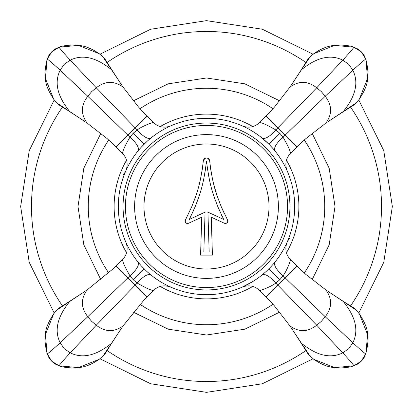 <?xml version="1.0" encoding="UTF-8"?>
<svg xmlns="http://www.w3.org/2000/svg" width="413" height="413" viewBox="0 0 413 413"><rect width="100%" height="100%" fill="white"/><g stroke="black" fill="none" stroke-linecap="round" stroke-linejoin="round"><path stroke-width="0.62" d="M304.262 140.002A118.232 118.232 0 0 1 304.262 272.998M272.998 304.262A118.232 118.232 0 0 1 139.997 304.257M108.738 272.998A118.232 118.232 0 0 1 108.738 140.002M272.998 108.738A118.232 118.232 0 0 0 140.002 108.738M294.681 206.5A88.181 88.181 0 0 1 206.5 294.681A88.181 88.181 0 0 1 118.319 206.5A88.181 88.181 0 0 1 206.5 118.319A88.181 88.181 0 0 1 294.681 206.5M123.064 206.5A83.436 83.436 0 0 0 206.5 289.936A83.436 83.436 0 0 0 289.936 206.5A83.436 83.436 0 0 0 206.5 123.064A83.436 83.436 0 0 0 123.064 206.5M125.438 206.5A81.062 81.062 0 0 0 206.5 287.562A81.062 81.062 0 0 0 287.562 206.5A81.062 81.062 0 0 0 206.5 125.438A81.062 81.062 0 0 0 125.438 206.5M134.612 206.5A71.888 71.888 0 0 0 206.5 278.388A71.888 71.888 0 0 0 278.388 206.5A71.888 71.888 0 0 0 206.5 134.612A71.888 71.888 0 0 0 134.612 206.5M170.879 287.164C169.65 286.348 166.981 285.935 162.877 285.925C166.64 285.842 169.309 286.255 170.879 287.164L170.92 287.185C164.389 284.671 158.53 285.765 153.352 290.473C150.977 290.375 145.598 287.902 137.214 283.055L133.229 279.771L129.945 275.786C125.149 267.526 122.676 262.147 122.527 259.648L114.277 267.872L87.215 289.843L56.653 310.184L58.078 308.81M153.352 290.473L144.849 299.007L123.157 325.785L102.816 356.347L99.203 359.31L78.382 367.622L59.219 365.799L53.54 362.805L51.764 361.236L50.195 359.46L47.201 353.776L51.764 361.236L59.224 365.799C58.883 365.588 62.549 361.267 70.215 352.831L64.294 348.706L60.169 342.785C51.733 350.451 47.412 354.117 47.201 353.776L45.378 334.618L53.69 313.797L56.653 310.184M104.184 354.927L102.816 356.347M154.798 277.934L158.463 280.448M125.82 242.085L126.218 242.983M170.894 287.174L168.452 286.049M168.292 285.972L166.005 284.831M165.432 284.536L164.348 283.953M161.937 282.59L159.614 281.186M158.7 280.603L156.455 279.1M150.89 274.934L148.969 273.329M139.723 264.093L138.179 262.25M133.642 256.174L131.995 253.67M131.747 253.267L130.544 251.295M130.188 250.686L129.424 249.333M127.142 244.945L126.528 243.649M141.38 265.957L146.92 271.506M148.019 272.497L149.578 273.85M139.135 263.401L140.435 264.903M299.012 268.151L296.937 266.111L266.111 296.937L259.648 290.468C258.59 291.191 270.355 287.283 275.786 283.055L279.771 279.771L283.055 275.786C287.267 270.391 291.196 258.584 290.468 259.648L305.863 274.413L325.785 289.843L356.347 310.184L359.31 313.797L367.622 334.618L365.799 353.781L362.805 359.46L361.236 361.236L359.46 362.805L353.776 365.799L361.236 361.236L365.799 353.776C365.588 354.117 361.267 350.451 352.831 342.785L348.706 348.706L342.785 352.831C350.451 361.267 354.117 365.588 353.776 365.799L334.618 367.622L313.797 359.31L308.81 354.922M267.861 298.713L274.149 305.574L289.843 325.785L310.184 356.347M354.927 308.816L356.347 310.184M277.314 259.049L278.238 257.774M287.102 242.266L287.185 242.08C284.671 248.611 285.765 254.47 290.468 259.648M259.648 290.468C254.47 285.765 248.611 284.671 242.08 287.185L242.147 287.154M245.079 285.791L245.601 285.538M261.46 275.456L265.492 272.038M286.865 242.792L286.07 244.501M284.175 248.239L283.999 248.564M283.044 250.283L282.828 250.66M281.873 252.271L281.325 253.154M274.795 262.281L274.485 262.658M272.905 264.516L271.527 266.055M271.341 266.261L268.77 268.935M268.373 269.328L267.856 269.834M267.433 270.236L267.061 270.592M261.852 275.141L261.331 275.559M249.922 283.246L249.395 283.545M267.025 270.629L270.479 267.185M271.991 265.544L273.618 263.69M243.505 126.461L242.08 125.815C248.611 128.329 254.47 127.235 259.648 122.532C261.919 122.584 267.299 125.051 275.786 129.945L279.771 133.229L283.055 137.214C287.897 145.583 290.365 150.962 290.468 153.352L305.543 138.876L325.785 123.157L356.347 102.816L354.917 104.195M259.648 122.532L274.408 107.137L289.843 87.215L310.184 56.653L313.797 53.69L334.618 45.378L353.781 47.201L359.46 50.195L361.236 51.764L362.805 53.54L365.799 59.224L361.236 51.764L353.776 47.201C354.117 47.412 350.451 51.733 342.785 60.169L348.706 64.294L352.831 70.215C361.267 62.549 365.588 58.883 365.799 59.224L367.622 78.382L359.31 99.203L356.347 102.816M308.805 58.083L310.184 56.653M272.854 148.422L268.853 144.147L261.439 137.524M245.425 127.38L244.119 126.75M285.827 167.993L285.404 167.136M274.707 150.611L273.618 149.305M287.185 170.92C284.671 164.389 285.765 158.53 290.468 153.352M246.282 127.803L246.551 127.942M249.793 129.682L250.836 130.276M254.191 132.33L254.454 132.501M262.1 138.061L264.057 139.692M273.437 149.098L276.251 152.552M279.353 156.821L281.124 159.526M282.502 161.782L282.693 162.113M125.826 170.899L125.815 170.92C128.329 164.389 127.235 158.53 122.527 153.352C122.63 150.967 125.103 145.588 129.945 137.214L133.229 133.229L137.214 129.945C142.361 125.872 154.281 121.825 153.352 122.527L138.876 107.457L123.157 87.215L102.816 56.653L104.195 58.083M122.527 153.352L107.137 138.592L87.215 123.157L56.653 102.816L53.69 99.203L45.378 78.382L47.201 59.219L50.195 53.54L51.764 51.764L53.54 50.195L59.224 47.201L51.764 51.764L47.201 59.224C47.412 58.883 51.733 62.549 60.169 70.215L64.294 64.294L70.215 60.169C62.549 51.733 58.883 47.412 59.224 47.201L78.382 45.378L99.203 53.69L102.816 56.653M58.083 104.195L56.653 102.816M140.771 147.715L139.248 149.465M153.352 122.527C158.53 127.235 164.389 128.329 170.92 125.815L169.629 126.399M125.975 170.564L128.335 165.68M129.424 163.667L130.462 161.844M130.823 161.235L132.036 159.268M137.064 152.149L137.885 151.112M140.012 148.577L143.161 145.149M144.029 144.266L144.447 143.853M146.987 141.432L141.298 147.136M149.558 139.171L148.102 140.425M221.156 206.5C216.572 194.27 212.762 186.418 209.649 160.719C207.548 157.012 205.452 157.012 203.351 160.719C200.243 186.382 196.464 194.177 191.844 206.5L185.427 220.01C184.926 222.566 185.953 223.655 188.514 223.283L201.756 217.176L200.568 255.136L212.432 255.136L211.244 217.176L224.486 223.283C227.047 223.655 228.074 222.561 227.573 220.01L221.156 206.5L218.885 200.764M206.5 161.024C209.752 187.579 213.598 195.122 217.734 206.5L223.696 219.437L207.925 212.158L209.169 251.976L203.831 251.976L205.075 212.158L189.304 219.437L195.266 206.5C199.402 195.122 203.242 187.6 206.5 161.024L206.505 161.065M203.831 251.976L205.075 212.158M193.867 209.814L189.304 219.437M187.693 215.607L188.034 214.915M188.514 223.283L187.925 223.469M187.234 223.485L186.919 223.428M186.562 223.304L186.093 223.025M185.153 221.285L185.205 220.609M212.432 255.136L200.568 255.136M227.795 220.614L227.847 221.296M227.486 222.4L225.839 223.474M225.121 223.474L224.486 223.283M221.822 208.075L224.527 214.011M221.874 215.782L221.342 214.677M219.628 210.95L219.499 210.656M218.678 208.761L217.682 206.376M191.844 206.5L195.246 197.62M199.453 183.486L200.181 180.414M202.045 170.832L202.644 166.816M205.881 166.444L205.173 171.276M204.843 173.238L204.414 175.597M198.493 197.91L198.209 198.736M197.306 201.255L195.266 206.5M215.028 199.407L214.249 197.161M213.464 194.781L212.7 192.324M210.986 186.253L210.393 183.909M209.427 179.732L207.156 166.718M209.649 160.719L209.68 161.044M210.367 166.883L210.909 170.538M211.162 172.056L211.642 174.73M212.958 181.033L213.268 182.345M213.702 184.115L216.608 194.224M203.537 159.914L203.79 159.397M203.945 159.165L204.559 158.53M205.276 158.107L206.087 157.89M206.918 157.89L207.724 158.107M208.441 158.53L209.061 159.17M209.159 159.315L209.463 159.914M350.585 107.148A175.019 175.019 0 0 1 350.585 305.847M305.847 350.585A175.019 175.019 0 0 1 107.153 350.585M62.415 305.847A175.019 175.019 0 0 1 62.415 107.148M305.852 62.415A175.019 175.019 0 0 0 107.148 62.415M126.559 160.203A92.383 92.383 0 0 0 126.559 252.797M160.203 286.441A92.383 92.383 0 0 0 252.797 286.441M286.441 252.797A92.383 92.383 0 0 0 286.441 160.203M252.797 126.559A92.383 92.383 0 0 0 160.203 126.559M144.849 299.007L146.889 296.937L135.113 285.166L96.265 325.222L70.215 352.831C82.445 358.918 96.255 355.701 111.639 343.177M150.915 274.955A15.818 5.539 -50.9 0 0 137.214 283.055L135.113 285.166L127.834 277.887L87.778 316.735L60.169 342.785C54.082 330.555 57.299 316.745 69.823 301.361M123.157 325.785C114.256 332.398 105.294 332.212 96.265 325.222L91.65 321.35L87.778 316.735C80.793 307.706 80.602 298.744 87.215 289.843M138.056 262.095A15.818 5.539 -39.1 0 1 129.945 275.786L127.834 277.887L116.063 266.111L114.277 267.872M108.412 348.273L120.663 329.383M57.722 309.12C63.096 305.135 56.509 309.59 65.77 303.813L64.727 304.587M59.224 365.804L59.389 365.861C63.839 367.993 77.551 368.417 79.368 367.544C85.847 366.744 92.46 364.003 99.208 359.315M47.196 353.776L47.139 353.611C49.653 359.749 49.214 357.71 50.195 359.46M125.815 242.08C128.329 248.611 127.235 254.47 122.527 259.648M145.056 269.751L144.147 268.853L133.229 279.771M274.95 262.09A15.818 5.539 39.1 0 0 283.055 275.786L325.222 316.735L352.831 342.785C358.918 330.555 355.701 316.745 343.177 301.361M325.785 289.843C332.398 298.744 332.212 307.706 325.222 316.735L321.35 321.35L316.735 325.222L342.785 352.831C330.555 358.918 316.745 355.701 301.361 343.177M260.82 275.961L262.085 274.955A15.818 5.539 50.9 0 1 275.786 283.055L316.735 325.222C307.706 332.207 298.744 332.398 289.843 325.785M348.273 304.587L329.445 292.378M309.12 355.278C305.135 349.904 309.59 356.491 303.813 347.235L304.587 348.273M365.804 353.776L365.861 353.611C370.451 335.155 367.374 326.497 359.315 313.792M353.776 365.804L353.611 365.861C359.749 363.347 357.71 363.786 359.46 362.805M279.771 279.771L268.853 268.853L270.185 267.49M268.151 113.988L266.111 116.063L277.887 127.834L316.735 87.778L342.785 60.169C330.555 54.082 316.745 57.299 301.361 69.823M260.918 137.116L262.085 138.045A15.818 5.539 129.1 0 0 275.786 129.945L277.887 127.834L285.166 135.113L325.222 96.265L352.831 70.215C358.918 82.445 355.701 96.255 343.177 111.639M289.843 87.215C298.744 80.602 307.706 80.788 316.735 87.778L321.35 91.65L325.222 96.265C332.207 105.294 332.398 114.256 325.785 123.157M275.414 151.483L274.955 150.915A15.818 5.539 140.9 0 1 283.055 137.214L285.166 135.113L296.937 146.889L298.702 145.149M304.587 64.727L292.399 83.524M355.273 103.88C350.389 107.525 356.569 103.369 347.24 109.182L348.273 108.412M353.776 47.196L353.611 47.139C349.161 45.007 335.449 44.583 333.632 45.456C327.153 46.256 320.54 48.997 313.792 53.685M365.804 59.224L365.861 59.389C363.347 53.251 363.786 55.29 362.805 53.54M267.944 143.249L268.853 144.147L279.771 133.229M113.988 144.849L116.063 146.889L127.834 135.113L87.778 96.265L60.169 70.215C54.082 82.445 57.299 96.255 69.823 111.639M136.93 152.314L138.045 150.921A15.818 5.539 39.1 0 0 129.945 137.214L127.834 135.113L135.113 127.834L96.265 87.778L70.215 60.169C82.445 54.082 96.255 57.299 111.639 69.823M87.215 123.157C80.602 114.256 80.788 105.294 87.778 96.265L91.65 91.65L96.265 87.778C105.294 80.793 114.256 80.602 123.157 87.215M150.9 138.056A15.818 5.539 50.9 0 1 137.214 129.945L135.113 127.834L146.889 116.063L145.149 114.298M64.727 108.412L83.524 120.601M103.88 57.727C107.525 62.611 103.369 56.431 109.182 65.76L108.412 64.727M47.196 59.224L47.139 59.389C42.549 77.845 45.626 86.503 53.685 99.208M59.224 47.196L59.389 47.139C53.251 49.653 55.29 49.214 53.54 50.195M143.249 145.056L144.147 144.147L133.229 133.229M269.002 206.5A62.502 62.502 0 0 1 206.5 269.002A62.502 62.502 0 0 1 143.998 206.5A62.502 62.502 0 0 1 206.5 143.998A62.502 62.502 0 0 1 269.002 206.5M54.237 99.936L29.246 150.631L20.65 206.5L29.246 262.369L54.237 313.064M99.936 358.763L150.631 383.754L206.5 392.35L262.369 383.754L313.064 358.763M358.763 313.064L383.754 262.369L392.35 206.5L383.754 150.631L358.763 99.936M99.936 54.237L150.631 29.246L206.5 20.65L262.369 29.246L313.064 54.237M100.839 133.342L83.834 168.179L77.985 206.5L83.834 244.821L100.839 279.653M133.342 312.161L168.179 329.166L206.5 335.015L244.821 329.166L279.653 312.161M312.161 279.658L329.166 244.821L335.015 206.5L329.166 168.179L312.161 133.347M133.347 100.839L168.179 83.834L206.5 77.985L244.821 83.834L279.658 100.839M65.77 303.813L85.274 291.196M109.187 347.235C104.014 355.562 107.22 350.854 103.88 355.278M59.389 365.861C53.251 363.347 55.29 363.786 53.54 362.805M47.139 353.611C42.549 335.155 45.626 326.497 53.685 313.792M170.6 287.04L168.958 286.286M137.41 261.295L136.388 259.978M133.895 256.545L132.294 254.14M130.498 251.212L128.825 248.244M127.163 244.986L126.177 242.885M146.501 271.119L148.814 273.194M144.147 268.853L143.337 268.032M141.902 266.524L139.857 264.248M138.293 262.389L138.045 262.085M303.813 347.235L291.201 327.731M266.111 296.937L274.149 305.574M296.937 266.111L305.868 274.408M347.23 303.813C355.562 308.986 350.854 305.78 355.278 309.12M365.861 353.611C363.347 359.749 363.786 357.71 362.805 359.46M353.611 365.861C349.161 367.993 335.449 368.417 333.632 367.544C327.153 366.744 320.54 364.003 313.792 359.315M286.87 242.782L286.55 243.479M289.859 237.929L287.515 241.316M286.932 242.648L286.813 242.911M286.72 243.112L286.059 244.522M284.665 247.315L282.704 250.867M282.409 251.367L280.726 254.109M279.782 255.544L277.727 258.486M243.334 286.617L243.711 286.441M256.783 278.94L253.608 281.041M252.932 281.465L242.075 287.185M274.955 262.085L273.907 263.355M262.085 274.955L263.442 273.829M265.182 272.317L265.616 271.93M267.536 270.138L268.853 268.853M347.24 109.182L327.741 121.794M296.937 146.889L305.543 138.876M266.111 116.063L274.402 107.137M303.818 65.76C309.574 56.514 305.398 62.719 309.12 57.727M353.611 47.139C359.749 49.653 357.71 49.214 359.46 50.195M365.861 59.389C370.451 77.845 367.374 86.503 359.315 99.208M262.085 138.045L260.939 137.131M242.338 125.934L242.854 126.161M242.116 125.831L243.603 126.507M246.009 127.669L248.342 128.877M249.39 129.455L252.885 131.504M253.381 131.814L257.108 134.292M284.531 165.427L286.39 169.175M278.439 155.505L280.587 158.68M281.325 159.846L283.478 163.491M266.499 141.881L264.181 139.806M268.853 144.147L269.663 144.968M271.098 146.476L273.143 148.752M109.182 65.76L121.794 85.259M146.889 116.063L138.876 107.457M116.063 146.889L107.137 138.598M65.76 109.182C56.514 103.426 62.719 107.602 57.727 103.88M47.139 59.389C49.653 53.251 49.214 55.29 50.195 53.54M59.389 47.139C63.839 45.007 77.551 44.583 79.368 45.456C85.847 46.256 92.46 48.997 99.208 53.685M126.275 169.898L126.708 168.969M123.141 175.071L125.475 171.7M126.311 169.826L127.343 167.642M129.088 164.271L131.334 160.399M131.907 159.475L133.977 156.341M170.208 126.135L169.614 126.404M170.781 125.877L170.481 126.011M169.728 126.352L168.865 126.755M167.781 127.276L166.914 127.705M165.484 128.438L164.627 128.897M162.619 130.018L161.442 130.699M156.217 134.065L153.724 135.856M151.654 137.452L147.746 140.745M142.361 145.985L140.725 147.771M128.784 164.839L128.546 165.288M127.596 167.131L126.956 168.442M126.337 169.769L125.986 170.533M141.881 146.501L139.806 148.819M144.147 144.147L144.968 143.337M146.476 141.902L148.752 139.857M150.611 138.293L150.915 138.045"/></g></svg>
